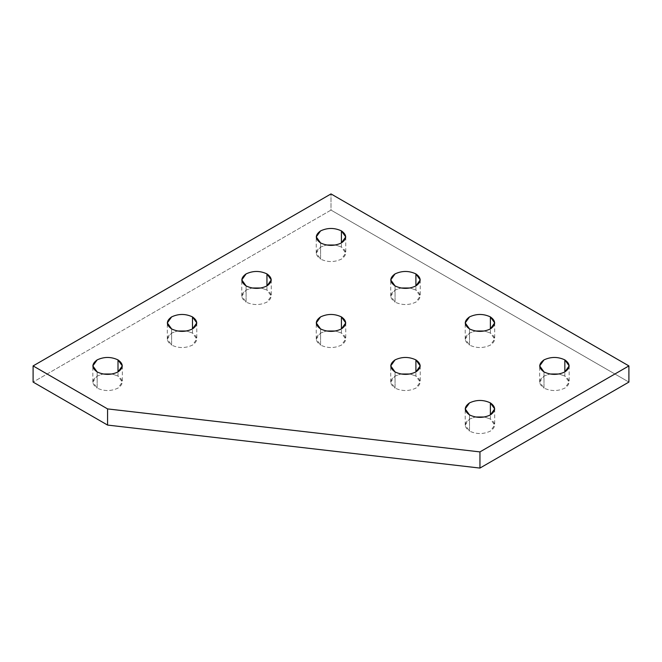 <?xml version="1.0" encoding="UTF-8"?>
<svg xmlns="http://www.w3.org/2000/svg" width="662" height="662" viewBox="0 0 662 662"><rect width="100%" height="100%" fill="white"/><g stroke="black" fill="none" stroke-linecap="round" stroke-linejoin="round"><path stroke-width="0.5" stroke-dasharray="3.31 2.48" d="M395.048 285.934L395.048 302.104L390.729 296.088L395.048 290.064L400.849 288.003L395.048 290.064C389.422 294.077 389.422 298.09 395.048 302.104L395.048 285.934M410.101 288.003L415.901 290.064L415.901 285.934L415.901 290.064L420.221 296.088L415.901 302.104C408.95 305.356 402 305.356 395.048 302.104C402 305.356 408.95 305.356 415.901 302.104C421.529 298.09 421.529 294.077 415.901 290.064L410.101 288.003M320.573 242.937L320.573 259.107L316.254 253.091L320.573 247.067L326.374 245.006L320.573 247.067C314.947 251.08 314.947 255.093 320.573 259.107L320.573 242.937M335.626 245.006L341.427 247.067L341.427 242.937L341.427 247.067L345.746 253.091L341.427 259.107C334.476 262.359 327.524 262.359 320.573 259.107C327.524 262.359 334.476 262.359 341.427 259.107C347.053 255.093 347.053 251.08 341.427 247.067L335.626 245.006M246.098 285.934L246.098 302.104L241.779 296.088L246.098 290.064L251.899 288.003L246.098 290.064C240.472 294.077 240.472 298.09 246.098 302.104L246.098 285.934M261.151 288.003L266.952 290.064L266.952 285.934L266.952 290.064L271.271 296.088L266.952 302.104C260 305.356 253.05 305.356 246.098 302.104C253.05 305.356 260 305.356 266.952 302.104C272.578 298.09 272.578 294.077 266.952 290.064L261.151 288.003M320.573 328.94L320.573 345.101L316.254 339.085L320.573 333.06L326.374 331L320.573 333.06C314.947 337.074 314.947 341.087 320.573 345.101L320.573 328.94M335.626 331L341.427 333.06L341.427 328.94L341.427 333.06L345.746 339.085L341.427 345.101C334.476 348.353 327.524 348.353 320.573 345.101C327.524 348.353 334.476 348.353 341.427 345.101C347.053 341.087 347.053 337.074 341.427 333.06L335.626 331M543.999 371.936L543.999 388.098L539.679 382.082L543.999 376.066L549.799 373.997L543.999 376.066C538.372 380.071 538.372 384.084 543.999 388.098L543.999 371.936M559.051 373.997L564.851 376.066L564.851 371.936L564.851 376.066L569.171 382.082L564.851 388.098C557.901 391.35 550.949 391.35 543.999 388.098C550.949 391.35 557.901 391.35 564.851 388.098C570.478 384.084 570.478 380.071 564.851 376.066L559.051 373.997M469.524 328.94L469.524 345.101L465.204 339.085L469.524 333.06L475.324 331L469.524 333.06C463.897 337.074 463.897 341.087 469.524 345.101L469.524 328.94M484.576 331L490.377 333.06L490.377 328.94L490.377 333.06L494.696 339.085L490.377 345.101C483.426 348.353 476.474 348.353 469.524 345.101C476.474 348.353 483.426 348.353 490.377 345.101C496.003 341.087 496.003 337.074 490.377 333.06L484.576 331M395.048 371.936L395.048 388.098L390.729 382.082L395.048 376.066L400.849 373.997L395.048 376.066C389.422 380.071 389.422 384.084 395.048 388.098L395.048 371.936M410.101 373.997L415.901 376.066L415.901 371.936L415.901 376.066L420.221 382.082L415.901 388.098C408.95 391.35 402 391.35 395.048 388.098C402 391.35 408.95 391.35 415.901 388.098C421.529 384.084 421.529 380.071 415.901 376.066L410.101 373.997M469.524 414.933L469.524 431.103L465.204 425.078L469.524 419.063L475.324 416.994L469.524 419.063C463.897 423.076 463.897 427.089 469.524 431.103L469.524 414.933M484.576 416.994L490.377 419.063L490.377 414.933L490.377 419.063L494.696 425.078L490.377 431.103C483.426 434.346 476.474 434.346 469.524 431.103C476.474 434.346 483.426 434.346 490.377 431.103C496.003 427.089 496.003 423.076 490.377 419.063L484.576 416.994M171.624 328.94L171.624 345.101L167.304 339.085L171.624 333.06L177.424 331L171.624 333.06C165.996 337.074 165.996 341.087 171.624 345.101L171.624 328.94M186.676 331L192.476 333.06L192.476 328.94L192.476 333.06L196.796 339.085L192.476 345.101C185.525 348.353 178.575 348.353 171.624 345.101C178.575 348.353 185.525 348.353 192.476 345.101C198.103 341.087 198.103 337.074 192.476 333.06L186.676 331M97.149 371.936L97.149 388.098L92.829 382.082L97.149 376.066L102.949 373.997L97.149 376.066C91.522 380.071 91.522 384.084 97.149 388.098L97.149 371.936M112.201 373.997L118.001 376.066L118.001 371.936L118.001 376.066L122.321 382.082L118.001 388.098C111.05 391.35 104.1 391.35 97.149 388.098C104.1 391.35 111.05 391.35 118.001 388.098C123.629 384.084 123.629 380.071 118.001 376.066L112.201 373.997M628.9 382.082L331 210.094L331 193.925L331 210.094L33.1 382.082L331 210.094L628.9 382.082M390.729 296.088L390.729 279.918M316.254 253.091L316.254 236.922M241.779 296.088L241.779 279.918M316.254 339.085L316.254 322.915M539.679 382.082L539.679 365.912M465.204 339.085L465.204 322.915M390.729 382.082L390.729 365.912M465.204 425.078L465.204 408.909M167.304 339.085L167.304 322.915M92.829 382.082L92.829 365.912M122.321 365.912L122.321 382.082M196.796 322.915L196.796 339.085M494.696 408.909L494.696 425.078M420.221 365.912L420.221 382.082M494.696 322.915L494.696 339.085M569.171 365.912L569.171 382.082M345.746 322.915L345.746 339.085M271.271 279.918L271.271 296.088M345.746 236.922L345.746 253.091M420.221 279.918L420.221 296.088"/><path stroke-width="0.99" d="M400.849 288.003L410.101 288.003L400.849 288.003M415.901 285.934L415.901 273.903C408.95 270.65 402 270.65 395.048 273.903L390.729 279.918L395.048 285.934C402 289.186 408.95 289.186 415.901 285.934L420.221 279.918L415.901 273.903L415.901 285.934C408.95 289.186 402 289.186 395.048 285.934C389.422 281.929 389.422 277.916 395.048 273.903C402 270.65 408.95 270.65 415.901 273.903C421.529 277.916 421.529 281.929 415.901 285.934M326.374 245.006L335.626 245.006L326.374 245.006M341.427 242.937L341.427 230.897C334.476 227.654 327.524 227.654 320.573 230.897L316.254 236.922L320.573 242.937C327.524 246.19 334.476 246.19 341.427 242.937L345.746 236.922L341.427 230.897L341.427 242.937C334.476 246.19 327.524 246.19 320.573 242.937C314.947 238.924 314.947 234.911 320.573 230.897C327.524 227.654 334.476 227.654 341.427 230.897C347.053 234.911 347.053 238.924 341.427 242.937M251.899 288.003L261.151 288.003L251.899 288.003M266.952 285.934L266.952 273.903C260 270.65 253.05 270.65 246.098 273.903L241.779 279.918L246.098 285.934C253.05 289.186 260 289.186 266.952 285.934L271.271 279.918L266.952 273.903L266.952 285.934C260 289.186 253.05 289.186 246.098 285.934C240.472 281.929 240.472 277.916 246.098 273.903C253.05 270.65 260 270.65 266.952 273.903C272.578 277.916 272.578 281.929 266.952 285.934M326.374 331L335.626 331L326.374 331M341.427 328.94L341.427 316.899C334.476 313.647 327.524 313.647 320.573 316.899L316.254 322.915L320.573 328.94C327.524 332.183 334.476 332.183 341.427 328.94L345.746 322.915L341.427 316.899L341.427 328.94C334.476 332.183 327.524 332.183 320.573 328.94C314.947 324.926 314.947 320.913 320.573 316.899C327.524 313.647 334.476 313.647 341.427 316.899C347.053 320.913 347.053 324.926 341.427 328.94M549.799 373.997L559.051 373.997L549.799 373.997M564.851 371.936L564.851 359.896C557.901 356.644 550.949 356.644 543.999 359.896L539.679 365.912L543.999 371.936C550.949 375.18 557.901 375.18 564.851 371.936L569.171 365.912L564.851 359.896L564.851 371.936C557.901 375.18 550.949 375.18 543.999 371.936C538.372 367.923 538.372 363.91 543.999 359.896C550.949 356.644 557.901 356.644 564.851 359.896C570.478 363.91 570.478 367.923 564.851 371.936M475.324 331L484.576 331L475.324 331M490.377 328.94L490.377 316.899C483.426 313.647 476.474 313.647 469.524 316.899L465.204 322.915L469.524 328.94C476.474 332.183 483.426 332.183 490.377 328.94L494.696 322.915L490.377 316.899L490.377 328.94C483.426 332.183 476.474 332.183 469.524 328.94C463.897 324.926 463.897 320.913 469.524 316.899C476.474 313.647 483.426 313.647 490.377 316.899C496.003 320.913 496.003 324.926 490.377 328.94M400.849 373.997L410.101 373.997L400.849 373.997M415.901 371.936L415.901 359.896C408.95 356.644 402 356.644 395.048 359.896L390.729 365.912L395.048 371.936C402 375.18 408.95 375.18 415.901 371.936L420.221 365.912L415.901 359.896L415.901 371.936C408.95 375.18 402 375.18 395.048 371.936C389.422 367.923 389.422 363.91 395.048 359.896C402 356.644 408.95 356.644 415.901 359.896C421.529 363.91 421.529 367.923 415.901 371.936M475.324 416.994L484.576 416.994L475.324 416.994M490.377 414.933L490.377 402.893C483.426 399.641 476.474 399.641 469.524 402.893L465.204 408.909L469.524 414.933C476.474 418.177 483.426 418.177 490.377 414.933L494.696 408.909L490.377 402.893L490.377 414.933C483.426 418.177 476.474 418.177 469.524 414.933C463.897 410.92 463.897 406.907 469.524 402.893C476.474 399.641 483.426 399.641 490.377 402.893C496.003 406.907 496.003 410.92 490.377 414.933M177.424 331L186.676 331L177.424 331M192.476 328.94L192.476 316.899C185.525 313.647 178.575 313.647 171.624 316.899L167.304 322.915L171.624 328.94C178.575 332.183 185.525 332.183 192.476 328.94L196.796 322.915L192.476 316.899L192.476 328.94C185.525 332.183 178.575 332.183 171.624 328.94C165.996 324.926 165.996 320.913 171.624 316.899C178.575 313.647 185.525 313.647 192.476 316.899C198.103 320.913 198.103 324.926 192.476 328.94M102.949 373.997L112.201 373.997L102.949 373.997M118.001 371.936L118.001 359.896C111.05 356.644 104.1 356.644 97.149 359.896L92.829 365.912L97.149 371.936C104.1 375.18 111.05 375.18 118.001 371.936L122.321 365.912L118.001 359.896L118.001 371.936C111.05 375.18 104.1 375.18 97.149 371.936C91.522 367.923 91.522 363.91 97.149 359.896C104.1 356.644 111.05 356.644 118.001 359.896C123.629 363.91 123.629 367.923 118.001 371.936M331 193.925L628.9 365.912L628.9 382.082L628.9 365.912L479.95 451.906L479.95 468.075L628.9 382.082L479.95 468.075L479.95 451.906L107.575 408.909L107.575 425.078L479.95 468.075L107.575 425.078L107.575 408.909L33.1 365.912L33.1 382.082L107.575 425.078L33.1 382.082L33.1 365.912L331 193.925L33.1 365.912L107.575 408.909L479.95 451.906L628.9 365.912L331 193.925"/></g></svg>
